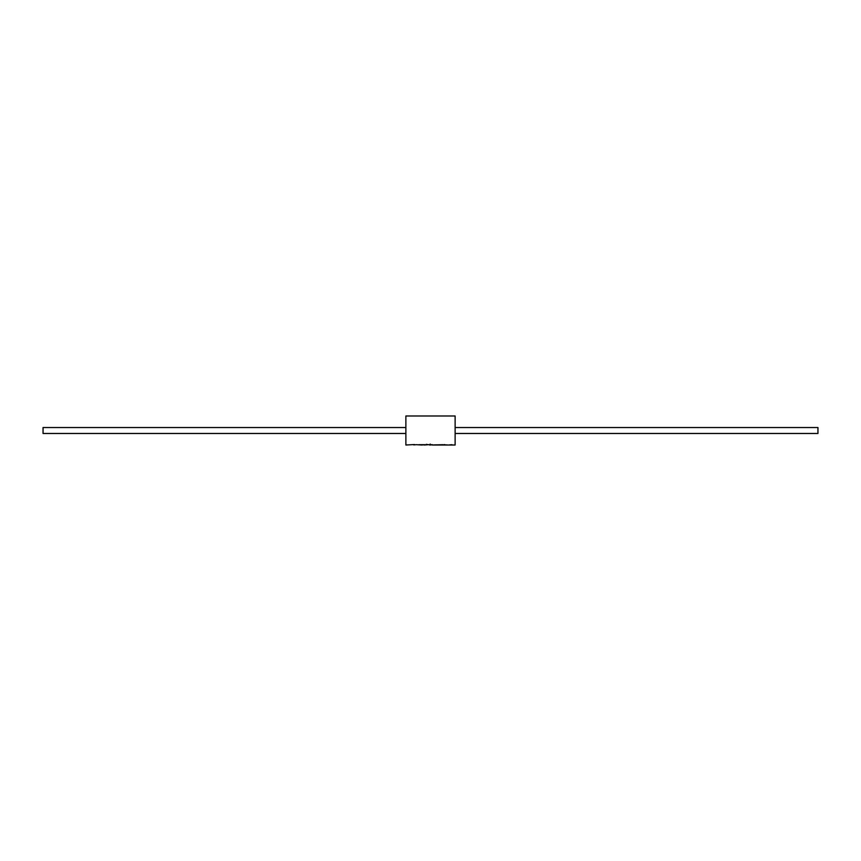 <?xml version="1.0" encoding="UTF-8"?>
<svg xmlns="http://www.w3.org/2000/svg" width="861" height="861" viewBox="0 0 861 861"><rect width="100%" height="100%" fill="white"/><g stroke="black" fill="none" stroke-linecap="round" stroke-linejoin="round"><path stroke-width="1.29" d="M405.875 433.47L43.05 433.47L43.05 427.53L405.875 427.53M455.125 433.47L817.95 433.47L817.95 427.53L455.125 427.53M414.539 444.545L405.875 445.008L405.875 415.992L455.125 415.992L455.125 445.008L432.265 445.008M421.998 445.008L416.487 444.696M423.86 444.9L418.93 444.696L425.086 444.696M429.542 444.9L430.5 444.997L430.177 444.05L430.468 445.008M429.402 444.933L430.166 445.008M426.238 444.341L428.391 444.696L424.376 445.008M432.437 444.696L428.391 444.696M434.751 444.9L443.006 444.696M444.115 444.577L445.998 444.933M449.442 444.9L452.003 444.696M433.804 444.9L435.698 444.943M435.698 444.825L440.337 444.943M425.904 444.9L428.218 444.696M413.743 444.9L416.315 444.696M418.726 444.825L422.417 444.943M435.279 445.008L439.917 445.008M447.892 445.008L448.915 445.008M445.385 444.9L447.16 444.9M430.5 444.9L432.265 444.9"/></g></svg>
